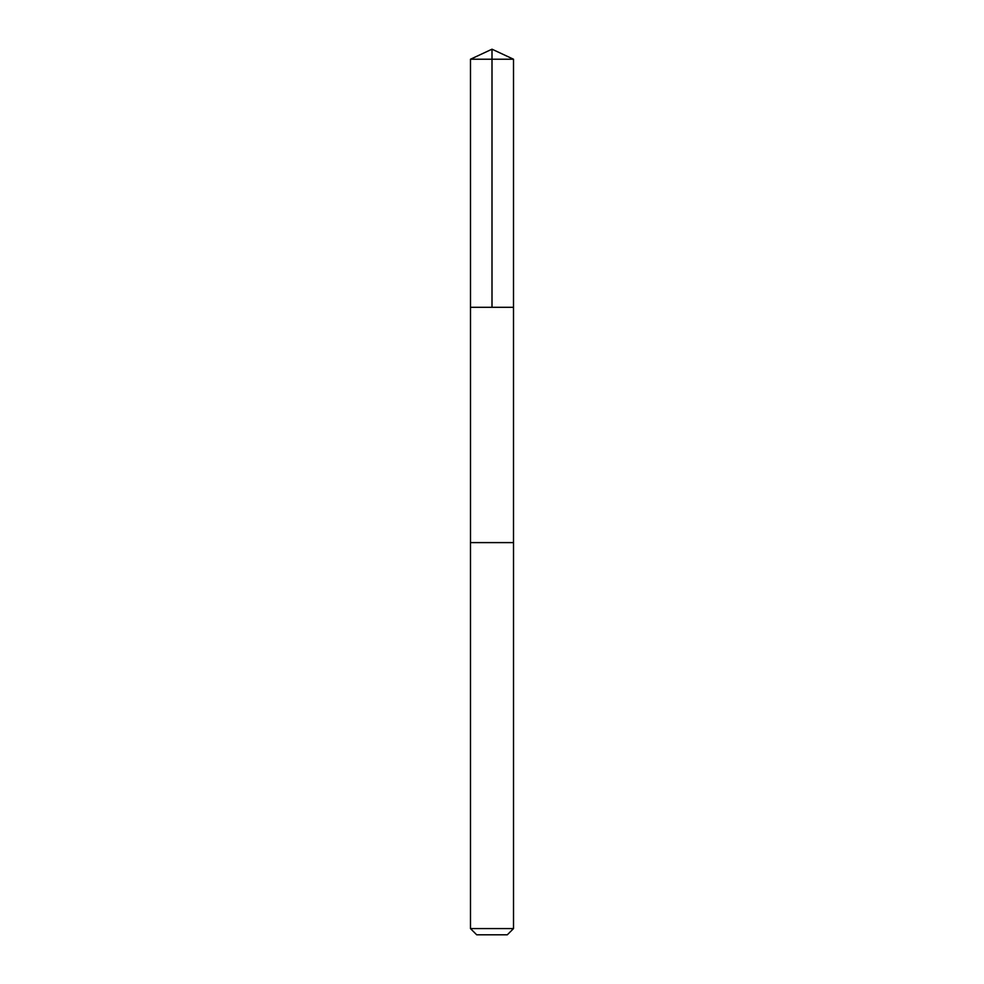 <?xml version="1.0" encoding="UTF-8"?>
<svg xmlns="http://www.w3.org/2000/svg" width="984" height="984" viewBox="0 0 984 984"><rect width="100%" height="100%" fill="white"/><g stroke="black" fill="none" stroke-linecap="round" stroke-linejoin="round"><path stroke-width="1.48" d="M470.5 307.291L513.5 307.291L513.513 59.224L470.487 59.224L470.5 307.291L513.5 307.291L513.5 542.602L470.5 542.602L470.5 307.291M509.491 542.602L470.487 542.602L470.487 928.589L513.513 928.589L513.513 542.602L509.491 542.602M513.513 928.589L507.301 934.8L476.699 934.8L470.487 928.589M470.487 59.224L492 49.2L492 307.291M492 49.2L513.513 59.224"/></g></svg>
